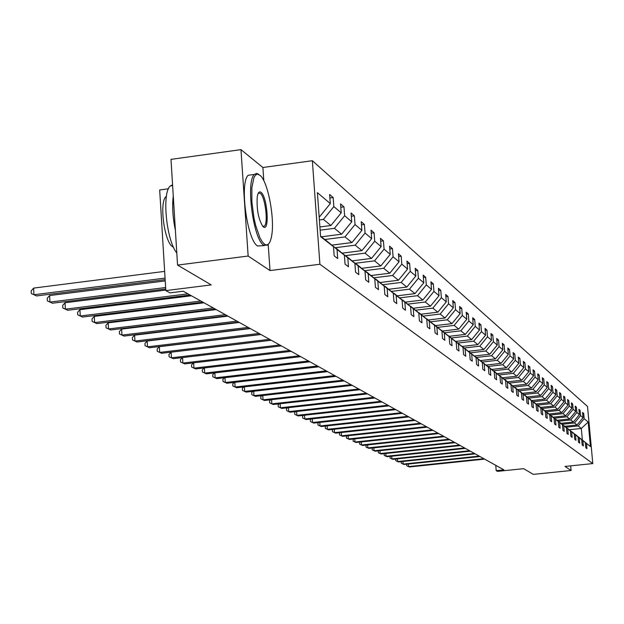 <?xml version="1.0" encoding="UTF-8"?>
<svg xmlns="http://www.w3.org/2000/svg" width="624" height="624" viewBox="0 0 624 624"><rect width="100%" height="100%" fill="white"/><g stroke="black" fill="none" stroke-linecap="round" stroke-linejoin="round"><path stroke-width="0.94" d="M263.804 180.718L262.891 167.497L240.965 149.627L248.149 256.035L270.013 270.559L319.909 264.256L592.8 463.577L564.97 466.44L571.085 470.504L570.664 465.855M571.085 470.504L533.333 474.373L523.637 468.671L497.507 471.362L496.213 470.66L503.903 469.864L183.214 291.205L169.97 292.867L165.82 290.605L211.247 284.903L177.551 265.083L170.992 159.37L240.965 149.627M248.149 256.035L177.551 265.083M168.472 188.768L159.682 189.969L165.82 290.605M262.891 167.497L312.351 160.719L587.519 406.466L592.8 463.577M319.137 216.59L319.8 216.505L319.09 215.927M319.8 216.505L330.299 203.588L329.62 194.493L333.169 197.543L329.878 197.987M569.267 429.741L581.311 428.462L578.198 425.935L584.181 418.665L588.175 422.05L590.429 446.503L586.459 443.414L586.942 448.672L585.803 447.798L585.32 442.525L582.878 440.622L583.362 445.942L582.2 445.052L581.708 439.717L579.212 437.775L579.704 443.149L578.518 442.244L578.019 436.855L575.468 434.866L575.968 440.294L574.751 439.366L574.252 433.922L571.639 431.886L572.146 437.377L570.898 436.433L570.398 430.919L567.731 428.844L568.23 434.398L566.959 433.423L566.452 427.853L563.722 425.732L564.229 431.348L562.926 430.349L562.419 424.718L559.619 422.542L560.134 428.22L558.8 427.206L558.285 421.504L555.43 419.281L555.945 425.022L554.58 423.985L554.057 418.213L551.132 415.935L551.655 421.746L550.251 420.685L549.728 414.851L546.733 412.519L547.256 418.392L545.821 417.3L545.298 411.403L542.225 409.009L542.755 414.96L541.289 413.845L540.751 407.87L537.599 405.413L538.138 411.442L536.632 410.296L536.094 404.243L532.865 401.731L533.403 407.831L531.866 406.653L531.32 400.53L528.013 397.956L528.551 404.134L526.976 402.925L526.43 396.724L523.029 394.079L523.575 400.335L521.953 399.095L521.407 392.824L517.92 390.109L518.474 396.443L516.805 395.171L516.251 388.814L512.671 386.03L513.232 392.441L511.524 391.139L510.962 384.696L507.289 381.841L507.85 388.339L506.095 386.997L505.526 380.476L501.751 377.536L502.32 384.119L500.518 382.746L499.949 376.132L496.064 373.113L496.642 379.79L494.785 378.37L494.216 371.67L490.222 368.573L490.799 375.328L488.896 373.877L488.319 367.084L484.216 363.893L484.793 370.75L482.836 369.26L482.251 362.372L478.031 359.089L478.624 366.038L476.603 364.502L476.011 357.521L471.674 354.143L472.267 361.195L470.184 359.611L469.591 352.529L465.122 349.05L465.722 356.203L463.577 354.565L462.985 347.381L458.375 343.801L458.975 351.055L456.776 349.378L456.167 342.085L451.425 338.395L452.033 345.758L449.764 344.027L449.147 336.625L444.257 332.818L444.873 340.298L442.525 338.512L441.909 331.001L436.862 327.07L437.486 334.659L435.068 332.818L434.444 325.19L429.234 321.142L429.858 328.848L427.37 326.945L426.738 319.199L421.364 315.019L421.988 322.842L419.414 320.876L418.782 313.014L413.228 308.693L413.86 316.641L411.2 314.613L410.561 306.618L404.82 302.149L405.46 310.229L402.706 308.131L402.067 300.011L396.123 295.394L396.77 303.607L393.923 301.431L393.276 293.171L387.13 288.397L387.785 296.751L384.836 294.497L384.181 286.104L377.816 281.151L378.472 289.645L375.422 287.321L374.759 278.78L368.168 273.647L368.831 282.29L365.664 279.88L365.001 271.19L358.168 265.871L358.839 274.669L355.555 272.165L354.884 263.32L347.794 257.806L348.465 266.76L345.064 264.163L344.386 255.154L337.03 249.428L337.709 258.547L334.168 255.856L333.489 246.683L320.611 236.66L317.39 192.652L330.299 203.588M319.909 264.256L312.351 160.719M319.901 226.949L330.923 225.514L323.411 219.43L333.84 206.591L333.169 197.543M333.84 206.591L341.219 212.839L340.548 203.908L343.964 206.848L340.798 207.269M321.446 236.8L341.624 234.195L334.394 228.329L344.635 215.732L343.964 206.848M344.635 215.732L351.741 221.754L351.078 212.979L354.37 215.818L351.32 216.216M332.116 245.099L351.952 242.557L344.978 236.909L355.033 224.546L354.37 215.818M355.033 224.546L361.881 230.35L361.226 221.723L364.4 224.461L361.46 224.843M342.404 253.11L361.904 250.63L355.181 245.177L365.056 233.041L364.4 224.461M365.056 233.041L371.67 238.633L371.015 230.155L374.08 232.799L371.249 233.165M352.334 260.84L371.514 258.422L365.024 253.157L374.728 241.231L374.08 232.799M374.728 241.231L381.108 246.636L380.461 238.298L383.425 240.848L380.687 241.199M361.928 268.312L380.804 265.941L374.525 260.855L384.072 249.14L383.425 240.848M384.072 249.14L390.234 254.366L389.587 246.168L392.449 248.633L389.805 248.968M371.194 275.527L389.774 273.211L383.705 268.297L393.089 256.784L392.449 248.633M393.089 256.784L399.048 261.83L398.408 253.765L401.177 256.144L398.627 256.472M380.156 282.508L398.447 280.246L392.582 275.488L401.809 264.17L401.177 256.144M401.809 264.17L407.573 269.053L406.942 261.113L409.609 263.422L407.144 263.726M388.83 289.255L406.84 287.048L401.162 282.446L410.241 271.315L409.609 263.422M410.241 271.315L415.818 276.034L415.186 268.226L417.776 270.457L415.389 270.754M397.231 295.799L414.96 293.631L409.469 289.177L418.4 278.226L417.776 270.457M418.4 278.226L423.797 282.797L423.173 275.106L425.685 277.267L423.376 277.555M405.366 302.125L422.83 300.011L417.511 295.698L426.301 284.918L425.685 277.267M426.301 284.918L431.527 289.349L430.911 281.775L433.345 283.865L431.106 284.146M413.244 308.264L430.451 306.189L425.303 302.008L433.953 291.408L433.345 283.865M433.953 291.408L439.023 295.698L438.407 288.233L440.762 290.261L438.594 290.527M420.888 314.215L437.845 312.179L432.845 308.131L441.371 297.687L440.762 290.261M441.371 297.687L446.285 301.852L445.676 294.497L447.962 296.462L445.864 296.72M428.298 319.987L445.013 317.99L440.17 314.059L448.562 303.779L447.962 296.462M448.562 303.779L453.328 307.819L452.728 300.573L454.943 302.484L452.907 302.726M435.49 325.588L451.971 323.63L447.268 319.816L455.543 309.691L454.943 302.484M455.543 309.691L460.161 313.607L459.568 306.47L461.721 308.318L459.74 308.56M442.471 331.024L458.726 329.105L454.163 325.4L462.314 315.424L461.721 308.318M462.314 315.424L466.799 319.231L466.206 312.187L468.296 313.989L466.378 314.215M449.257 336.305L465.286 334.417L460.847 330.821L468.889 320.993L468.296 313.989M468.889 320.993L473.242 324.691L472.657 317.749L474.685 319.496L472.828 319.722M455.848 341.429L471.658 339.589L467.353 336.094L475.27 326.407L474.685 319.496M475.27 326.407L479.505 329.995L478.928 323.154L480.901 324.847L479.092 325.065M462.251 346.421L477.859 344.612L473.663 341.211L481.478 331.664L480.901 324.847M481.478 331.664L485.597 335.15L485.02 328.403L486.938 330.049L485.176 330.26M468.398 351.281L483.881 349.495L479.809 346.187L487.508 336.773L486.938 330.049M487.508 336.773L491.517 340.166L490.948 333.505L492.812 335.111L491.096 335.314M474.474 356L489.746 354.245L485.776 351.031L493.381 341.741L492.812 335.111M493.381 341.741L497.273 345.041L496.704 338.473L498.521 340.033L496.86 340.228M480.386 360.594L495.448 358.862L491.587 355.735L499.083 346.577L498.521 340.033M499.083 346.577L502.874 349.791L502.32 343.301L504.083 344.83L502.46 345.017M486.143 365.063L501.002 363.363L497.242 360.321L504.644 351.289L504.083 344.83M504.644 351.289L508.334 354.416L507.78 348.013L509.496 349.495L507.92 349.674M491.743 369.416L506.407 367.747L502.749 364.783L510.05 355.867L509.496 349.495M510.05 355.867L513.646 358.917L513.092 352.591L514.769 354.034L513.232 354.214M497.203 373.651L511.672 372.021L508.108 369.127L515.323 360.329L514.769 354.034M515.323 360.329L518.825 363.301L518.271 357.061L519.909 358.465L518.411 358.636M502.523 377.785L516.812 376.178L513.334 373.363L520.455 364.681L519.909 358.465M520.455 364.681L523.864 367.575L523.325 361.405L524.917 362.778L523.458 362.942M507.71 381.818L521.812 380.234L518.427 377.489L525.455 368.917L524.917 362.778M525.455 368.917L528.785 371.74L528.247 365.648L529.799 366.982L528.38 367.146M512.764 385.749L526.695 384.189L523.396 381.514L530.33 373.051L529.799 366.982M530.33 373.051L533.575 375.796L533.044 369.782L534.557 371.085L533.177 371.241M517.686 389.579L531.453 388.05L528.232 385.437L535.088 377.083L534.557 371.085M535.088 377.083L538.255 379.759L537.724 373.815L539.206 375.094L537.849 375.242M522.499 393.323L536.102 391.817L532.958 389.267L539.729 381.014L539.206 375.094M539.729 381.014L542.818 383.627L542.295 377.754L543.738 378.994L542.42 379.142M527.186 396.973L540.634 395.491L537.568 393.003L544.261 384.844L543.738 378.994M544.261 384.844L547.271 387.403L546.757 381.599L548.161 382.808L546.874 382.957M531.765 400.538L545.064 399.079L542.069 396.653L548.675 388.596L548.161 382.808M548.675 388.596L551.624 391.084L551.109 385.351L552.482 386.537L551.226 386.669M536.242 404.024L549.385 402.581L546.46 400.21L552.997 392.246L552.482 386.537M552.997 392.246L555.867 394.688L555.36 389.009L556.702 390.172L555.477 390.304M540.61 407.425L553.613 406.006L550.75 403.689L557.209 395.819L556.702 390.172M557.209 395.819L560.017 398.198L559.51 392.59L560.82 393.721L559.627 393.853M544.877 410.748L557.739 409.352L554.947 407.09L561.327 399.313L560.82 393.721M561.327 399.313L564.073 401.638L563.573 396.092L564.853 397.192L563.683 397.324M549.05 414.001L561.772 412.62L559.042 410.405L565.352 402.722L564.853 397.192M565.352 402.722L568.035 404.992L567.536 399.508L568.792 400.585L567.645 400.709M553.137 417.175L565.718 415.818L563.043 413.657L569.291 406.052L568.792 400.585M569.291 406.052L571.912 408.275L571.42 402.847L572.645 403.907L571.522 404.024M557.123 420.287L569.572 418.946L566.959 416.824L573.136 409.313L572.645 403.907M573.136 409.313L575.702 411.481L575.211 406.123L576.404 407.152L575.312 407.269M561.031 423.322L573.347 422.003L570.788 419.929L576.896 412.495L576.404 407.152M576.896 412.495L579.407 414.625L578.916 409.313L580.094 410.327L579.025 410.444M564.845 426.293L577.036 424.991L574.532 422.971L580.577 415.615L580.094 410.327M580.577 415.615L583.034 417.698L582.551 412.441L583.697 413.431L582.652 413.548M584.181 418.665L583.697 413.431M344.386 255.154L324.73 239.491M324.886 239.468L337.03 249.428M319.387 219.952L323.411 219.43M330.923 225.514L341.219 212.839M354.884 263.32L335.704 248.032M335.86 248.009L347.794 257.806M320.135 230.178L334.394 228.329M341.624 234.195L351.741 221.754M365.001 271.19L346.281 256.261M346.429 256.246L358.168 265.871M324.909 239.491L344.978 236.909M351.952 242.557L361.881 230.35M374.759 278.78L356.476 264.194M356.616 264.178L368.168 273.647M335.314 247.712L355.181 245.177M361.904 250.63L371.67 238.633M384.181 286.104L366.319 271.853M366.452 271.83L377.816 281.151M345.509 255.629L365.024 253.157M371.514 258.422L381.108 246.636M393.276 293.171L375.812 279.24M375.944 279.224L387.13 288.397M355.352 263.273L374.525 260.855M380.804 265.941L390.234 254.366M402.067 300.011L384.985 286.377M385.117 286.361L396.123 295.394M364.861 270.66L383.705 268.297M389.774 273.211L399.048 261.83M410.561 306.618L393.853 293.28M393.978 293.264L404.82 302.149M374.049 277.797L392.582 275.488M398.447 280.246L407.573 269.053M418.782 313.014L402.433 299.949M402.55 299.933L413.228 308.693M382.941 284.7L401.162 282.446M406.84 287.048L415.818 276.034M426.738 319.199L410.725 306.407M410.842 306.392L421.364 315.019M391.537 291.377L409.469 289.177M414.96 293.631L423.797 282.797M434.444 325.19L418.759 312.655M418.868 312.647L429.234 321.142M399.867 297.851L417.511 295.698M422.83 300.011L431.527 289.349M441.909 331.001L426.543 318.716M426.652 318.7L436.862 327.07M407.917 304.114L425.303 302.008M430.451 306.189L439.023 295.698M449.147 336.625L434.086 324.581M434.187 324.566L444.257 332.818M415.717 310.19L432.845 308.131M437.845 312.179L446.285 301.852M456.167 342.085L441.394 330.268M441.496 330.26L451.425 338.395M423.283 316.079L440.17 314.059M445.013 317.99L453.328 307.819M462.985 347.381L448.484 335.79M448.586 335.782L458.375 343.801M430.622 321.797L447.268 319.816M451.971 323.63L460.161 313.607M469.591 352.529L455.372 341.149M455.465 341.133L465.122 349.05M437.752 327.343L454.163 325.4M458.726 329.105L466.799 319.231M476.011 357.521L462.049 346.343M462.142 346.336L471.674 354.143M444.67 332.732L460.847 330.821M465.286 334.417L473.242 324.691M482.251 362.372L468.546 351.398M468.632 351.39L478.031 359.089M451.386 337.966L467.353 336.094M471.658 339.589L479.505 329.995M488.319 367.084L474.848 356.304M474.934 356.296L484.216 363.893M457.922 343.044L473.663 341.211M477.859 344.612L485.597 335.15M494.216 371.67L480.979 361.078M481.065 361.07L490.222 368.573M464.272 347.989L479.809 346.187M483.881 349.495L491.517 340.166M499.949 376.132L486.946 365.719M487.024 365.711L496.064 373.113M470.441 352.802L485.776 351.031M489.746 354.245L497.273 345.041M505.526 380.476L492.749 370.235M492.827 370.227L501.751 377.536M476.455 357.474L491.587 355.735M495.448 358.862L502.874 349.791M510.962 384.696L498.397 374.626M498.475 374.618L507.289 381.841M482.297 362.029L497.242 360.321M501.002 363.363L508.334 354.416M516.251 388.814L503.888 378.908M503.966 378.901L512.671 386.03M487.991 366.46L502.749 364.783M506.407 367.747L513.646 358.917M521.407 392.824L509.246 383.074M509.317 383.066L517.92 390.109M493.545 370.781L508.108 369.127M511.672 372.021L518.825 363.301M526.43 396.724L514.465 387.13M514.535 387.122L523.029 394.079M498.943 374.985L513.334 373.363M516.812 376.178L523.864 367.575M531.32 400.53L519.542 391.092M519.613 391.084L528.013 397.956M504.215 379.088L518.427 377.489M521.812 380.234L528.785 371.74M536.094 404.243L524.503 394.945M524.573 394.937L532.865 401.731M509.348 383.089L523.396 381.514M526.695 384.189L533.575 375.796M540.751 407.87L529.339 398.713M529.402 398.705L537.599 405.413M514.293 386.997L528.232 385.437M531.453 388.05L538.255 379.759M545.298 411.403L534.05 402.379M534.113 402.371L542.225 409.009M519.191 390.796L532.958 389.267M536.102 391.817L542.818 383.627M549.728 414.851L538.652 405.959M538.715 405.951L546.733 412.519M523.965 394.508L537.568 393.003M540.634 395.491L547.271 387.403M554.057 418.213L543.145 409.453M543.208 409.445L551.132 415.935M528.629 398.128L542.069 396.653M545.064 399.079L551.624 391.084M558.285 421.504L547.529 412.87M547.591 412.862L555.43 419.281M533.185 401.669L546.46 400.21M549.385 402.581L555.867 394.688M562.419 424.718L551.811 416.2M551.873 416.192L559.619 422.542M537.631 405.124L550.75 403.689M553.613 406.006L560.017 398.198M566.452 427.853L556 419.461M556.054 419.453L563.722 425.732M541.975 408.502L554.947 407.09M557.739 409.352L564.073 401.638M570.398 430.919L560.087 422.643M560.141 422.635L567.731 428.844M546.226 411.801L559.042 410.405M561.772 412.62L568.035 404.992M574.252 433.922L564.088 425.755M564.143 425.747L571.639 431.886M550.368 415.03L563.043 413.657M565.718 415.818L571.912 408.275M578.019 436.855L567.996 428.797M568.051 428.789L575.468 434.866M554.424 418.181L566.959 416.824M569.572 418.946L575.702 411.481M581.708 439.717L571.818 431.769M571.865 431.761L579.212 437.775M558.386 421.262L570.788 419.929M573.347 422.003L579.407 414.625M585.32 442.525L575.554 434.678M575.609 434.671L582.878 440.622M562.263 424.281L574.532 422.971M577.036 424.991L583.034 417.698M590.429 446.503L579.212 437.525M579.259 437.518L586.459 443.414M495.752 465.325L496.213 470.66M566.054 427.237L578.198 425.935M582.364 439.936L581.311 428.462L588.175 422.05M320.564 236.106L333.489 246.683M270.013 270.559L268.219 244.561M408.377 464.03L408.572 466.58L483.881 458.71M406.645 464.217L406.77 465.746L409.438 466.978L484.614 459.116M264.553 244.234C267.899 246.262 270.262 243.461 271.643 235.833C274.872 218.876 268.125 182.434 260.411 175.64L257.595 174.143L255.606 174.977L253.937 177.567L251.885 187.45L251.885 201.856L253.952 217.854L255.645 225.404L259.896 237.682L262.236 241.777L264.553 244.234M268.796 243.727L267.657 245.154L263.773 245.193C253.328 239.795 245.567 181.358 254.413 174.424L256.534 173.386L258.905 174.361M263.359 226.879L262.766 226.34C258.375 219.008 256.534 209.188 257.252 196.888C257.946 192.613 259.194 191.084 260.98 192.309C267.392 196.505 269.872 232.315 263.359 226.879M264.342 226.114L262.759 226.317L264.342 226.114C268.507 223.205 265.122 196.326 260.2 193.268L258.242 193.253M173.519 247.244L172.949 246.956C164.416 243.079 158.847 201.482 166.21 196.49L166.413 196.326M264.404 245.575L257.611 245.989C247.073 240.607 239.312 182.208 248.243 175.266L252.119 174.743M175.399 230.342C172.747 217.597 172.037 206.162 173.269 196.022M176.803 253.001C166.226 240.271 161.671 192.044 170.43 185.89L172.575 184.837M402.932 461.479L403.135 464.084L479.209 456.105M401.209 461.659L401.31 463.242L404.017 464.49L479.965 456.526M397.371 458.874L397.574 461.534L474.443 453.453M395.678 459.053L395.741 460.684L398.471 461.947L475.215 453.882M391.685 456.206L391.895 458.929L469.568 450.731M390.023 456.378L390.039 458.071L392.816 459.35L470.356 451.175M385.874 453.476L386.084 456.269L464.584 447.954M384.244 453.648L384.22 455.403L387.028 456.698L465.387 448.406M379.93 450.692L380.149 453.547L459.482 445.115M378.331 450.863L378.269 452.673L381.108 453.983L460.309 445.575M373.854 447.837L374.08 450.762L454.272 442.213M372.294 448.001L372.177 449.881L375.063 451.207L455.114 442.681M367.637 444.92L367.864 447.907L448.937 439.241M366.116 445.084L365.953 447.026L368.87 448.367L449.803 439.725M361.28 441.932L361.507 444.99L443.477 436.199M359.791 442.088L359.58 444.101L362.536 445.466L444.358 436.691M354.767 438.875L355.001 442.01L437.892 433.087M353.324 439.031L353.051 441.106L356.054 442.494L438.797 433.586M348.106 435.739L348.348 438.953L432.167 429.897M346.694 435.887L346.375 438.048L349.424 439.452L433.095 430.412M341.281 432.526L341.523 435.825L426.301 426.629M339.916 432.674L339.409 433.157L339.542 434.905L342.631 436.332L427.253 427.159M334.292 429.242L334.534 432.619L420.295 423.283M332.974 429.382L332.405 429.928L332.537 431.691L335.665 433.142L421.27 423.829M327.124 425.872L327.374 429.335L414.141 419.858M325.853 426.005L325.229 426.613L325.354 428.399L328.536 429.866L415.139 420.412M319.784 422.409L320.042 425.974L407.831 416.341M318.56 422.549L317.866 423.212L317.998 425.03L321.227 426.52L408.853 416.91M312.257 418.868L312.515 422.518L401.357 412.737M311.087 419L310.323 419.734L310.456 421.567L313.732 423.08L402.41 413.322M304.535 415.233L304.801 418.977L394.719 409.032M303.42 415.35L302.593 416.161L302.718 418.018L306.049 419.554L395.795 409.633M296.611 411.497L296.884 415.35L387.902 405.241M295.558 411.614L294.653 412.495L294.785 414.383L298.163 415.935L389.009 405.857M288.483 407.667L288.756 411.622L380.913 401.341M287.492 407.776L286.51 408.736L286.642 410.647L290.074 412.222L382.044 401.973M280.137 403.728L280.418 407.792L373.729 397.34M279.209 403.829L278.148 404.875L278.281 406.809L281.767 408.416L374.891 397.987M271.565 399.68L271.846 403.868L366.35 393.229M270.699 399.781L269.56 400.912L269.693 402.87L273.234 404.5L367.544 393.9M262.759 395.522L263.047 399.828L358.769 389.009M261.963 395.616L260.738 396.841L260.871 398.822L264.475 400.483L360.001 389.696M253.703 391.248L253.999 395.678L350.977 384.665M252.993 391.334L251.667 392.652L251.807 394.664L255.466 396.349L352.24 385.367M244.397 386.857L244.702 391.412L342.958 380.195M243.758 386.927L242.346 388.354L242.486 390.39L246.207 392.106L344.261 380.921M234.827 382.333L235.139 387.028L334.714 375.601M234.273 382.395L232.76 383.924L232.9 385.991L236.683 387.738L336.047 376.35M224.975 377.668L225.295 382.512L326.219 370.874M224.507 377.723L222.893 379.369L223.033 381.467L226.886 383.245L327.6 371.639M214.843 372.871L215.163 377.863L317.483 366.007M214.461 372.918L212.745 374.689L212.878 376.81L216.801 378.62L318.895 366.795M204.399 367.934L204.727 373.074L308.474 360.992M204.118 367.965L202.285 369.86L202.426 372.013L206.419 373.854L309.941 361.803M193.643 362.833L193.978 368.144L299.192 355.82M193.463 362.856L191.513 364.884L191.646 367.068L195.718 368.948L300.706 356.655M182.559 357.583L182.894 363.067L289.63 350.485M182.481 357.591L180.406 359.759L180.547 361.975L184.696 363.886L291.182 351.351M271.268 340.259L171.124 352.186L171.467 357.825L279.755 344.986M171.124 352.186L168.956 354.471L169.096 356.725L173.324 358.675L281.362 345.883M260.957 334.519L159.338 346.694L159.682 352.412L269.568 339.316M159.338 346.694L157.147 349.019L157.287 351.304L161.593 353.293L271.222 340.236M250.31 328.583L147.17 341.024L147.514 346.835L259.054 333.45M147.17 341.024L144.955 343.387L145.088 345.712L149.487 347.74L260.762 334.402M239.312 322.46L134.597 335.166L134.948 341.071L248.18 327.397M134.597 335.166L132.366 337.576L132.499 339.94L136.984 342.007L249.951 328.38M227.947 316.126L121.618 329.113L121.961 335.111L236.948 321.142M121.618 329.113L119.356 331.57L119.488 333.973L124.067 336.079L238.774 322.156M216.185 309.574L108.186 322.858L108.537 328.957L225.326 314.668M108.186 322.858L105.901 325.361L106.041 327.803L110.713 329.956L227.214 315.721M204.017 302.796L94.302 316.384L94.645 322.585L213.307 307.967M94.302 316.384L91.993 318.942L92.126 321.415L96.907 323.622L215.257 309.059M191.42 295.776L79.927 309.683L80.27 315.994L200.85 301.033M79.927 309.683L77.587 312.296L77.727 314.816L82.61 317.062L202.878 302.156M165.789 290.09L65.044 302.749L65.38 309.161L187.949 293.842M65.044 302.749L62.681 305.409L62.813 307.975L67.805 310.276L190.047 295.012M165.227 280.917L49.616 295.558L49.951 302.086L165.633 287.516M49.616 295.558L47.221 298.272L47.362 300.885L52.463 303.233L165.727 288.99M164.65 271.378L33.618 288.101L33.953 294.746L165.064 278.109M33.618 288.101L31.2 290.878L31.333 293.53L36.559 295.94L165.157 279.638M248.243 175.266L254.413 174.424M170.43 185.89L172.622 185.593"/></g></svg>
